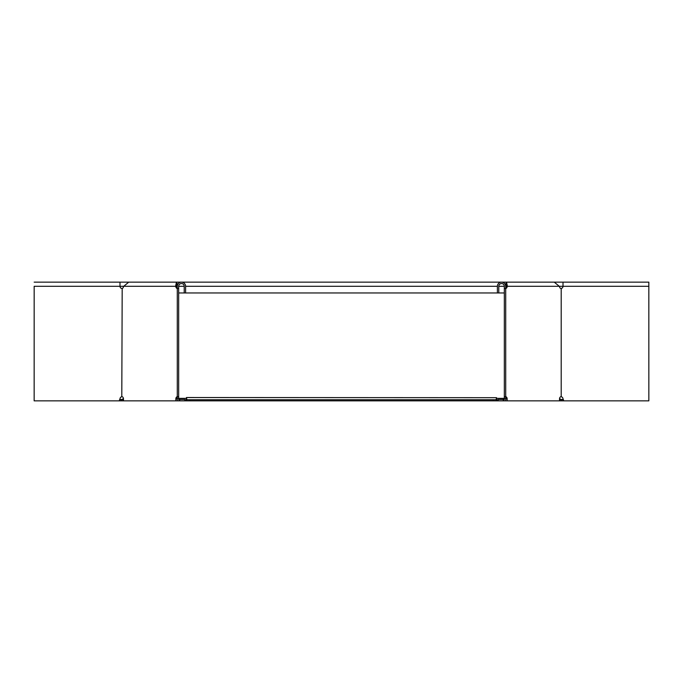 <?xml version="1.0" encoding="UTF-8"?>
<svg xmlns="http://www.w3.org/2000/svg" width="683" height="683" viewBox="0 0 683 683"><rect width="100%" height="100%" fill="white"/><g stroke="black" fill="none" stroke-linecap="round" stroke-linejoin="round"><path stroke-width="1.02" d="M496.481 400.306L496.498 400.861L493.237 400.861L493.237 399.751L496.037 399.751L496.558 397.694L496.481 400.306M189.763 400.861L189.763 399.751L186.963 399.751L186.442 397.694L186.502 400.861L493.237 400.861M496.558 398.923L496.558 400.861L560.512 400.861L559.864 400.212L560.649 399.427L561.426 399.751L561.426 400.861L560.512 400.861M186.442 398.641L186.502 400.861M178.673 398.368L186.442 398.368M496.558 398.368L504.327 398.368M503.559 400.212L504.711 398.368M179.441 400.212L178.289 398.368M179.441 399.427L180.005 399.751M503.559 399.427L502.995 399.751M504.139 399.803L504.139 399.017M505.719 399.478L506.18 398.923A2.22 1.571 90 0 0 505.719 397.352M177.281 399.478L176.82 398.923A2.22 1.571 90 0 1 177.281 397.352M184.777 399.751L186.442 399.751L186.442 397.532L496.558 397.694M189.763 399.751L493.237 399.751M496.558 399.751L498.223 399.751M186.442 400.861L184.777 400.861L184.777 399.478L178.673 399.478L178.673 286.297A2.775 2.775 0 0 1 181.447 283.522A2.775 2.775 0 0 1 184.222 286.297L184.222 292.956L185.605 292.956L185.605 286.297A4.158 4.158 0 0 0 181.447 282.139A4.158 4.158 0 0 0 177.281 286.297L177.281 400.861L119.166 400.861L119.995 398.923A2.22 2.22 0 0 1 121.796 396.738L122.189 288.482A2.22 1.571 -90 0 0 123.264 287.406L123.717 286.297L128.746 282.139L119.995 282.139L119.995 286.297A2.22 2.22 0 0 0 121.796 288.482L122.026 288.516M559.582 398.368L560.231 399.017L559.445 399.803M561.426 399.751L563.432 399.751M561.426 400.861L563.834 400.861L563.005 398.923A2.22 2.22 0 0 0 561.204 396.738L561.204 288.482A2.22 2.22 0 0 0 563.005 286.297L648.833 286.297L648.833 282.139L648.85 398.923L648.833 286.297M178.861 399.803L178.861 399.017M123.418 398.368L122.769 399.017L123.555 399.803M122.769 399.017L121.574 399.751L121.574 400.861M122.351 399.427L123.136 400.212L122.488 400.861M121.574 399.751L119.568 399.751M184.777 400.861L177.281 400.861M177.281 288.516L177.119 288.482A2.22 1.571 90 0 1 176.052 287.406L175.599 286.297L176.581 286.297C176.496 282.719 176.402 282.719 176.316 286.297L177.298 286.297M177.281 286.331L176.94 287.176M177.281 287.867A2.22 1.571 90 0 1 177.034 287.406L176.581 286.297C176.496 282.719 176.402 282.719 176.316 286.297M119.166 400.861L34.15 400.861L34.167 286.297L175.599 286.297L176.453 282.139L177.597 284.717M178.101 396.738L177.119 396.738A2.22 1.571 90 0 0 175.838 398.923L175.838 400.861M123.469 400.861L123.469 398.923A2.22 1.571 -90 0 0 122.189 396.738L122.026 396.703M177.119 288.482L178.101 288.482M34.167 286.297L34.15 400.861M648.833 400.861L648.85 398.923L648.833 400.861L563.834 400.861M648.85 282.139L563.005 282.139L563.005 286.297L559.283 286.297L554.255 282.139L506.547 282.139L505.403 284.717M505.719 286.331L506.06 287.176M560.974 396.703L560.811 396.738A2.22 1.571 -90 0 0 559.531 398.923L559.531 400.861M505.719 287.867A2.22 1.571 90 0 0 505.966 287.406L506.419 286.297C506.504 282.719 506.598 282.719 506.684 286.297L505.702 286.297A4.158 4.158 0 0 0 501.553 282.139A4.158 4.158 0 0 0 497.395 286.297L497.395 292.956L185.605 292.956M505.719 288.516L505.881 288.482A2.22 1.571 90 0 0 506.948 287.406L507.401 286.297L506.419 286.297C506.504 282.719 506.598 282.719 506.684 286.297M560.974 288.516L560.811 288.482A2.22 1.571 -90 0 1 559.736 287.406L559.283 286.297L507.401 286.297L506.547 282.139L128.746 282.139M507.162 400.861L507.162 398.923A2.22 1.571 90 0 0 505.881 396.738L505.719 396.703M504.327 286.297L498.778 286.297A2.775 2.775 0 0 1 501.553 283.522A2.775 2.775 0 0 1 504.327 286.297L504.327 399.478L498.223 399.478L498.223 400.861M505.719 400.861L505.719 286.297M498.778 286.297L498.778 292.956L497.395 292.956M504.899 396.738L505.881 396.738M505.881 288.482L504.899 288.482M122.308 399.478L119.704 399.478M560.692 399.478L563.296 399.478M504.327 292.956L498.778 292.956M184.222 292.956L178.673 292.956M175.838 398.923L176.82 398.923M176.052 287.406L177.034 287.406M507.162 398.923L506.18 398.923M506.948 287.406L505.966 287.406M497.395 286.297L185.605 286.297M184.222 286.297L178.673 286.297M34.167 282.139L119.995 282.139M563.005 282.139L554.255 282.139"/></g></svg>
